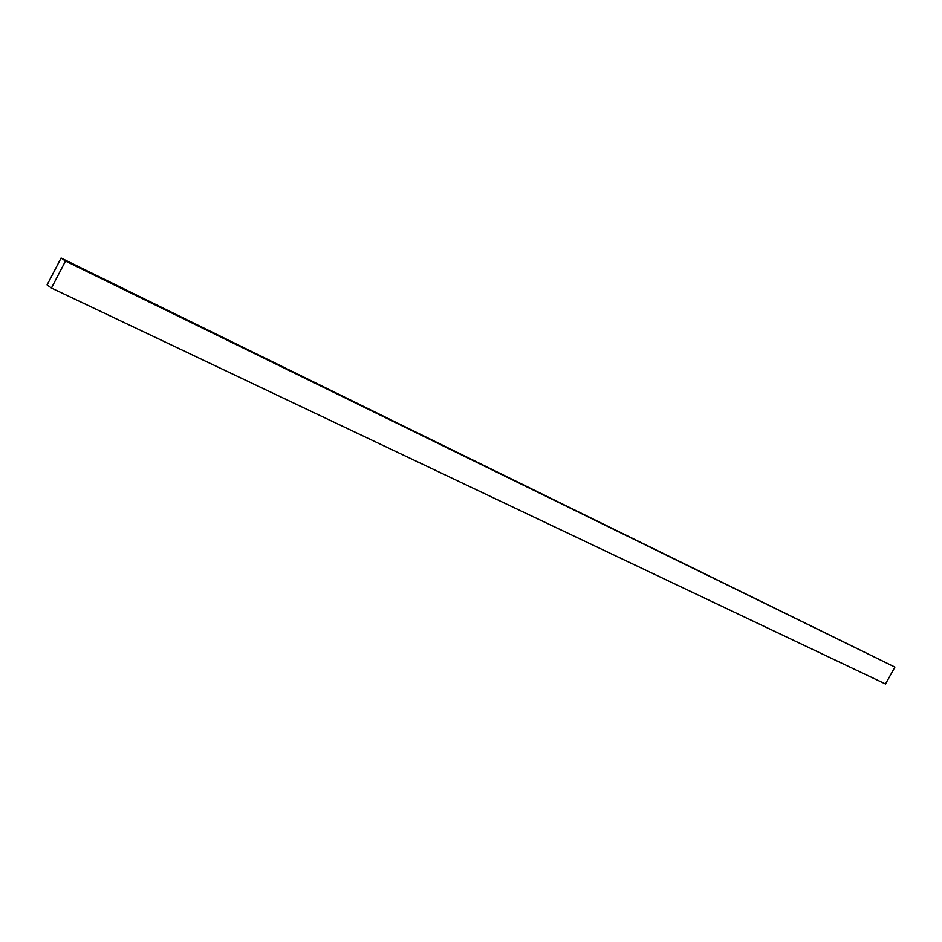 <?xml version="1.0" encoding="UTF-8"?>
<svg xmlns="http://www.w3.org/2000/svg" width="942" height="942" viewBox="0 0 942 942"><rect width="100%" height="100%" fill="white"/><g stroke="black" fill="none" stroke-linecap="round" stroke-linejoin="round"><path stroke-width="1.41" d="M47.1 284.896L51.433 288.04L885.492 683.963L51.433 288.04L65.504 261.04L894.9 667.077L885.492 683.963L894.9 667.077L65.504 261.04L61.1 258.037L894.9 667.077L61.1 258.037L47.1 284.896L51.433 288.04L65.504 261.04L61.1 258.037L47.1 284.896"/></g></svg>
